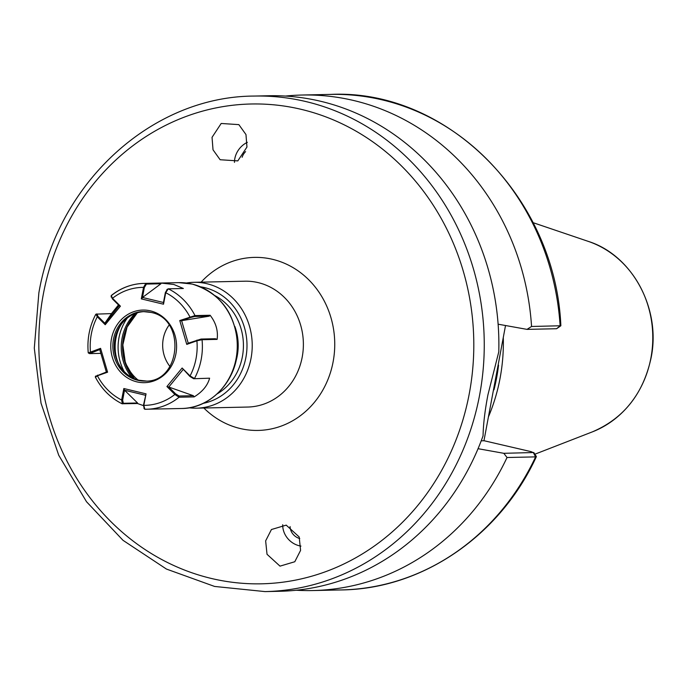 <?xml version="1.0" encoding="UTF-8"?>
<svg xmlns="http://www.w3.org/2000/svg" width="686" height="686" viewBox="0 0 686 686"><rect width="100%" height="100%" fill="white"/><g stroke="black" fill="none" stroke-linecap="round" stroke-linejoin="round"><path stroke-width="1.03" d="M203.193 403.351A59.005 53.482 -91.3 0 0 245.897 357.449A59.005 53.482 -91.3 0 0 200.646 286.834M186.36 283.018A62.941 57.049 88.7 0 1 193.795 282.315A62.941 57.049 88.7 0 1 251.05 358.221A62.941 57.049 88.7 0 1 196.548 408.17A62.941 57.049 88.7 0 1 189.079 407.793M237.81 160.893L246.951 147.036L245.974 134.559L238.857 124.629L221.184 123.471L212.043 137.329L213.02 149.805L220.129 159.735L237.81 160.893M234.475 162.376A19.671 16.404 126.8 0 1 246.806 142.602A19.671 16.404 126.8 0 1 247.346 142.336M286.216 525.133L271.433 529.523L265.645 540.868L267.025 554.288L280.008 566.139L294.791 561.74L300.579 550.395L299.199 536.975L286.216 525.133M282.726 524.73A19.671 17.099 -134.6 0 0 300.408 545.996A19.671 17.099 -134.6 0 0 300.965 546.09M290.084 526.574A11.799 10.256 -134.6 0 0 299.765 538.536M169.065 325.138A32.062 29.061 -91.3 0 0 163.259 338.704A32.062 29.061 -91.3 0 0 169.965 366.47M488.423 416.899A175.427 159.006 -91.3 0 0 500.085 378.158A175.427 159.006 -91.3 0 0 503.292 337.435M265.036 591.598L279.656 591.281A247.826 224.631 -91.3 0 0 483.055 435.876C483.296 424.18 484.925 410.468 487.943 394.759L498.791 351.807A247.826 224.631 -91.3 0 0 268.835 95.748L254.214 96.066C151.846 96.357 57.607 182.845 38.862 292.905L34.3 348.162L41.031 403.197L58.739 455.272L86.53 501.758L123.034 540.336L166.449 569.063L214.598 586.444L265.036 591.598A247.826 224.631 -91.3 0 0 479.634 394.939A247.826 224.631 -91.3 0 0 254.214 96.066M536.289 456.404L535.603 456.885L507.031 457.511L503.816 453.309L478.056 448.695M296.249 590.234A247.826 224.631 -91.3 0 0 312.876 590.552A247.826 224.631 -91.3 0 0 507.031 457.511M498.122 324.195L527.011 329.374L531.556 326.476L560.856 325.756C555.488 197.877 447.469 88.828 330.626 94.402L302.054 95.028A247.826 224.631 -91.3 0 0 285.462 96.066M531.556 326.476A247.826 224.631 -91.3 0 0 302.054 95.028M503.816 453.309L533.785 452.528L536.315 456.447M536.358 456.67C500.094 535.732 422.396 589.017 341.448 589.934A247.826 224.631 -91.3 0 0 535.603 456.885L533.382 452.666L531.135 451.662L483.964 440.704M481.22 440.824L483.956 440.764L505.522 325.524M560.848 325.773L556.578 328.731L527.011 329.374M242.124 157.274A11.799 9.844 126.8 0 1 245.597 151.623M166.93 289.492L168.284 288.823L183.368 288.489L173.824 284.467L160.97 283.069L160.953 283.755L142.499 297.467L163.465 302.492L165.36 292.545L167.298 289.372M145.389 395.239L124.509 390.223L122.648 400.178L123.369 403.291L137.56 402.982L137.466 403.514L143.4 405.589M137.466 403.514L122.082 403.771C110.515 397.983 101.588 389.048 95.294 376.983L95.586 376.065M118.472 304.953L111.475 313.605M209.281 316.16L194.764 316.478L194.996 315.586L210.122 315.26L209.281 316.16L181.619 320.671L188.23 343.197L201.118 339.047L215.301 338.738L217.128 339.381L202.044 339.716L196.899 340.813L186.764 344.389L179.758 320.534L194.996 315.586A62.941 57.049 88.7 0 0 168.284 288.823L165.729 292.716L163.508 304.207L141.299 298.882L143.528 287.365L145.852 283.395L160.97 283.069M217.128 339.381C218.251 330.781 215.919 322.737 210.122 315.26M193.666 378.741L209.607 378.192L193.666 378.741L189.893 376.434L182.133 368.013L190.065 375.945L194.481 378.518A62.941 57.049 88.7 0 0 202.044 339.716L201.118 339.047M183.068 369.617L168.756 387.058L175.659 393.875L179.149 396.011L193.341 395.693L194.172 396.894C202.456 391.775 207.601 385.532 209.607 378.192M194.172 396.894L179.097 397.228L174.844 394.459L166.93 386.552L182.133 368.013M111.578 295.434A62.941 57.049 88.7 0 1 143.957 283.404C131.892 283.764 120.976 287.811 111.235 295.537L112.504 298.273L120.419 306.179L105.215 324.718L97.283 316.786L96.006 314.162L97 313.922L97.909 316.289L105.069 323.458L119.218 305.656L112.358 298.847L111.518 296.652M99.753 349.568L89.557 353.616L88.28 352.904L100.585 348.342L107.591 372.198L97.429 375.791L95.671 377.068M123.369 403.291L122.382 403.84L121.619 400.015L123.84 388.525L146.049 393.85L143.82 405.366L144.823 409.259L143.966 408.522M88.28 352.904L88.245 352.861C86.993 339.124 89.497 326.287 95.766 314.334L96.006 314.162M111.235 295.537L111.141 297.012M160.953 283.755L146.427 284.073L144.334 287.503L142.499 297.467M194.764 316.478L190.331 317.567L189.919 316.941A59.005 53.482 -91.3 0 0 165.729 292.716L165.36 292.545M144.334 287.503L143.528 287.365A59.005 53.482 -91.3 0 0 112.504 298.273L112.358 298.847M163.508 304.207L163.465 302.492M142.328 297.904L141.299 298.882M96.186 314.137L111.518 313.605L104.864 323.149M106.339 372.018L99.736 349.526L100.585 348.342M89.557 353.616L100.868 353.367M95.903 376.185L106.647 371.915L107.591 372.198M137.56 402.982L124.569 390.248M144.24 408.59L143.46 405.22L146.049 393.85M193.341 395.693L168.816 387.041M190.331 317.567L181.619 320.671M97.909 316.289L97.283 316.786A59.005 53.482 -91.3 0 0 90.449 351.918L90.998 352.664M120.419 306.179L119.218 305.656M105.069 323.458L105.215 324.718M97.463 375.156L97.429 375.791A59.005 53.482 -91.3 0 0 121.619 400.015L122.648 400.178M143.46 405.22L143.82 405.366A59.005 53.482 -91.3 0 0 174.844 394.459L175.659 393.875M123.84 388.525L124.509 390.223M189.893 376.434L190.065 375.945A59.005 53.482 -91.3 0 0 196.899 340.813L197.011 340.059M166.93 386.552L168.756 387.058M186.764 344.389L188.23 343.197M181.147 320.808L179.758 320.534M215.121 295.735A55.069 49.915 88.7 0 1 242.398 356.634A55.069 49.915 88.7 0 1 217.265 393.824M235.632 362.319A51.141 46.356 -91.3 0 0 237.245 355.863A51.141 46.356 -91.3 0 0 234.844 326.416M123.857 357.475A42.361 38.399 -91.3 0 0 137.912 379.924M201.101 282.16A86.539 78.444 88.7 0 1 293.694 268.012A86.539 78.444 88.7 0 1 333.13 361.754A86.539 78.444 88.7 0 1 280.797 426.238A86.539 78.444 88.7 0 1 203.853 408.007M196.548 408.17L247.706 407.047A62.941 57.049 -91.3 0 0 302.209 357.106A62.941 57.049 -91.3 0 0 244.962 281.2L193.795 282.315M43.278 294.423A239.954 217.496 -91.3 0 0 212.36 578.692A239.954 217.496 -91.3 0 0 469.327 393.387A239.954 217.496 -91.3 0 0 300.245 109.117A239.954 217.496 -91.3 0 0 43.278 294.423M493.98 389.811A174.012 157.729 -91.3 0 0 496.604 377.917A174.012 157.729 -91.3 0 0 498.542 365.184M588.236 241.369C632.381 255.183 661.27 308.966 651.091 357.843C643.331 393.755 623.763 418.434 592.395 431.863A100.31 90.921 -91.3 0 0 650.92 357.921A100.31 90.921 -91.3 0 0 588.236 241.369L533.031 222.65M556.578 328.731L560.128 325.85A247.826 224.631 -91.3 0 0 330.626 94.402M136.814 381.845A36.307 32.911 88.7 0 1 111.484 338.644A36.307 32.911 88.7 0 1 150.534 310.887A36.307 32.911 88.7 0 1 175.865 354.087A36.307 32.911 88.7 0 1 136.814 381.845M150.903 312.413A34.737 31.487 -91.3 0 0 143.58 311.624A34.737 31.487 -91.3 0 0 112.993 342.974A34.737 31.487 -91.3 0 0 137.775 380.293A34.737 31.487 -91.3 0 0 145.098 381.082C180.941 382.728 186.412 318.536 150.834 312.404L143.58 311.624M145.784 381.056A34.737 31.487 88.7 0 1 139.155 380.258A34.737 31.487 88.7 0 1 114.339 343.326A34.737 31.487 88.7 0 1 144.266 311.615M127.107 318.218A34.943 31.676 -91.3 0 0 128.351 375.216M192.114 284.073A62.941 57.049 -91.3 0 0 178.849 282.641L192.286 284.09C220.652 293.154 235.77 313.768 237.639 345.95C238.334 378.878 211.871 408.624 181.593 408.496A62.941 57.049 -91.3 0 0 237.022 351.678A62.941 57.049 -91.3 0 0 192.114 284.073M135.056 313.605A44.847 40.645 -91.3 0 0 122.125 337.889A44.847 40.645 -91.3 0 0 131.678 377.3M124.055 371.306A47.205 42.789 88.7 0 1 127.15 318.253M134.036 378.492A44.847 40.645 88.7 0 1 123.454 337.864A44.847 40.645 88.7 0 1 137.131 312.876M178.849 282.641L143.957 283.404A62.941 57.049 88.7 0 1 145.852 283.395L146.427 284.073M179.149 396.011L179.097 397.228A62.941 57.049 88.7 0 1 146.71 409.25A62.941 57.049 88.7 0 1 144.823 409.259M115.299 337.829A44.873 40.671 -91.3 0 0 115.694 356.137M592.395 431.863L534.866 454.209M341.448 589.934L312.876 590.552M144.96 311.598C109.117 309.943 103.637 374.144 139.224 380.267L146.478 381.047M144.797 409.259L181.593 408.496M134.31 378.612L125.401 363.091L122.828 344.895L127.064 327.136L137.337 312.807"/></g></svg>
